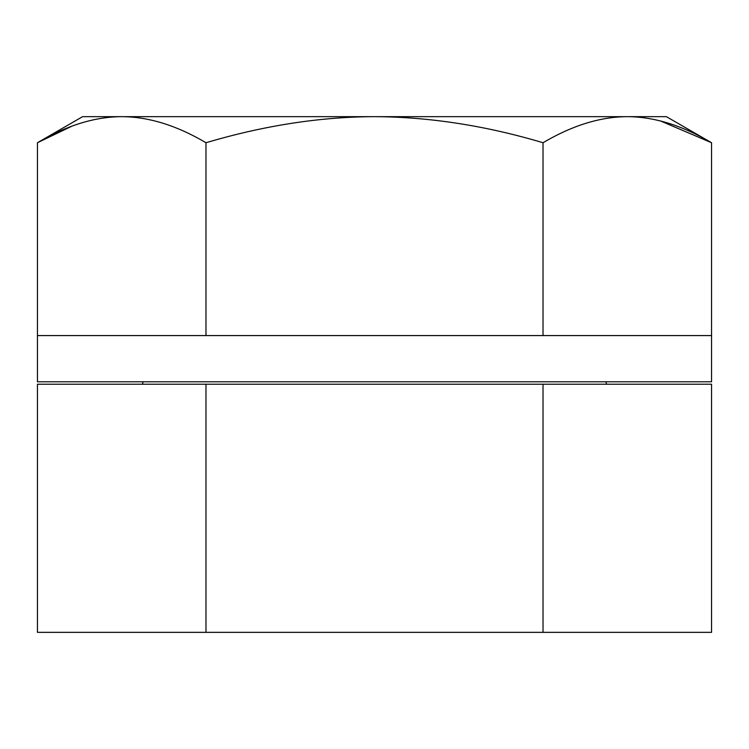 <?xml version="1.0" encoding="UTF-8"?>
<svg xmlns="http://www.w3.org/2000/svg" width="749" height="749" viewBox="0 0 749 749"><rect width="100%" height="100%" fill="white"/><g stroke="black" fill="none" stroke-linecap="round" stroke-linejoin="round"><path stroke-width="1.12" d="M543.025 632.343L37.45 632.343L37.45 384.228L711.55 384.228L711.55 632.343L543.025 632.343L543.025 384.228M205.975 632.343L205.975 384.228M71.623 126.309L37.45 142.731L82.605 116.657L666.395 116.657L711.55 142.731L660.609 121.001M543.025 335.58L37.45 335.58L37.45 142.731C66.624 125.476 94.711 116.788 121.713 116.657C148.723 116.788 176.811 125.476 205.975 142.731C263.948 125.542 320.123 116.844 374.5 116.657C429.327 116.919 485.502 125.607 543.025 142.731C572.199 125.476 600.286 116.788 627.288 116.657C654.298 116.788 682.386 125.476 711.55 142.731L711.55 335.58L543.025 335.58L543.025 142.731M205.975 335.58L205.975 142.731M711.55 335.58L711.55 381.793L37.45 381.793L37.45 335.58M143.096 381.793L142.441 384.228M605.904 381.793L606.559 384.228"/></g></svg>
